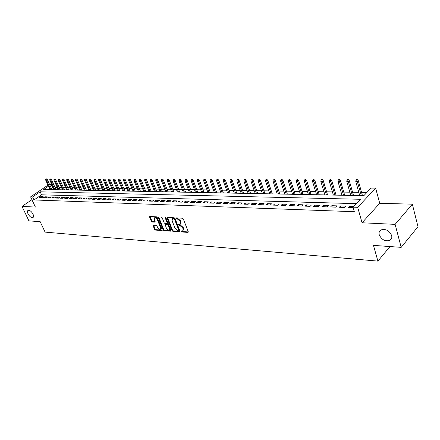 <?xml version="1.0" encoding="UTF-8"?>
<svg xmlns="http://www.w3.org/2000/svg" width="440" height="440" viewBox="0 0 440 440"><rect width="100%" height="100%" fill="white"/><g stroke="black" fill="none" stroke-linecap="round" stroke-linejoin="round"><path stroke-width="0.66" d="M181.038 231.435L181.643 231.952L187.941 232.403L188.265 231.737L183.31 218.955L182.43 218.207L175.989 217.899L175.912 218.345L176.517 218.867L177.331 218.911L180.109 221.287L180.521 222.349L180.163 224.373L178.563 224.477L178.486 224.917L179.899 225.484L182.672 227.86L183.084 228.916L182.727 230.907L181.115 231L181.038 231.435M181.549 230.995L182.155 231.517L188.32 231.952M176.424 217.888L177.848 218.477L177.331 218.911M178.998 224.466L180.417 225.049L179.899 225.484M33 214.121C31.389 211.316 29.75 210.062 28.083 210.353C27.264 210.903 27.242 212.058 28.017 213.823C29.623 216.618 31.262 217.866 32.928 217.575C33.743 217.036 33.77 215.881 33 214.121M391.65 235.543C389.235 230.505 385.682 228.63 380.991 229.922C379.297 230.973 378.714 232.601 379.242 234.806C381.651 239.816 385.204 241.676 389.895 240.378C391.567 239.344 392.15 237.732 391.65 235.543M153.466 225.308L153.197 225.946L154.589 229.361L155.408 230.076L161.931 230.544L162.217 229.9L157.239 217.542L156.404 216.816L149.699 216.502L149.606 217.124L151.305 221.293L152.13 222.007L155.089 222.139L154.341 219.45L154.6 217.784C155.634 217.558 156.541 218.169 157.316 219.621L160.589 227.75L160.341 229.378C159.302 229.603 158.395 228.993 157.619 227.546L157.075 226.204L156.25 225.484L153.466 225.308M356.334 203.649L41.575 194.816L34.018 199.953L32.599 196.939L30.597 196.873L47.998 185.147M401.187 247.352L395.12 224.362L412.346 204.177L418 226.721L401.187 247.352L373.483 245.382L377.894 261.118L45.089 232.106L40.156 221.667L28.919 220.869L22 206.415L35.392 207.059L30.597 196.873M412.346 204.177L379.726 203.297L362.06 222.772L395.12 224.362M362.06 222.772L357.682 207.306L353.018 207.157L360.459 199.281L40.178 191.818L32.599 196.939M34.018 199.953L354.321 211.712L353.018 207.157M172.007 230.593L172.854 231.325L179.899 231.776L180.004 231.154L175.043 218.51L174.18 217.767L167.145 217.437L167.041 218.07L172.007 230.593L172.519 230.164L173.365 230.89L180.059 231.369M170.709 231.171L164.032 230.692L163.196 229.972L158.219 217.591L158.318 216.964L161.348 217.08L162.195 217.811L164.219 222.877L165.061 223.603L167.156 223.685L167.261 223.064L165.154 217.767L165.226 217.322L165.952 217.806L171.006 230.522L170.709 231.171L171.066 230.868M31.922 199.689L22 206.415M353.755 206.377L349.558 206.25L348.315 207.554L353.177 207.708M339.35 207.262L344.707 207.433L345.95 206.135L340.593 205.97L339.35 207.262M330.555 206.976L335.814 207.147L337.057 205.86L331.804 205.7L330.555 206.976M321.921 206.696L327.08 206.861L328.334 205.59L323.18 205.431L321.921 206.696M313.456 206.421L318.516 206.586L319.776 205.326L314.716 205.167L313.456 206.421M305.14 206.151L310.112 206.311L311.377 205.062L306.411 204.908L305.14 206.151M296.984 205.882L301.857 206.041L303.127 204.809L298.254 204.655L296.984 205.882M288.97 205.623L293.761 205.777L295.031 204.556L290.246 204.407L288.97 205.623M281.105 205.37L285.808 205.519L287.084 204.309L282.381 204.166L281.105 205.37M273.378 205.117L277.998 205.266L279.279 204.066L274.659 203.924L273.378 205.117M265.788 204.87L270.325 205.018L271.607 203.83L267.075 203.687L265.788 204.87M258.329 204.628L262.79 204.771L264.077 203.594L259.622 203.456L258.329 204.628M251.004 204.391L255.387 204.534L256.674 203.363L252.296 203.231L251.004 204.391M243.804 204.155L248.111 204.298L249.403 203.137L245.097 203.005L243.804 204.155M236.726 203.929L240.961 204.066L242.253 202.917L238.024 202.785L236.726 203.929M229.768 203.698L233.931 203.836L235.224 202.697L231.066 202.571L229.768 203.698M222.931 203.478L227.018 203.61L228.316 202.483L224.23 202.356L222.931 203.478M216.205 203.258L220.226 203.39L221.524 202.274L217.503 202.147L216.205 203.258M209.589 203.044L213.543 203.176L214.847 202.065L210.887 201.944L209.589 203.044M203.082 202.835L206.971 202.961L208.274 201.861L204.386 201.74L203.082 202.835M196.68 202.626L200.508 202.752L201.812 201.663L197.984 201.542L196.68 202.626M190.382 202.422L194.15 202.543L195.454 201.465L191.686 201.35L190.382 202.422M184.184 202.219L187.891 202.34L189.195 201.273L185.488 201.157L184.184 202.219M178.09 202.021L181.737 202.142L183.04 201.08L179.394 200.965L178.09 202.021M172.084 201.828L175.676 201.944L176.979 200.893L173.388 200.778L172.084 201.828M166.177 201.636L169.714 201.751L171.017 200.706L167.481 200.596L166.177 201.636M160.364 201.448L163.84 201.559L165.143 200.524L161.662 200.415L160.364 201.448M154.632 201.262L158.059 201.372L159.363 200.343L155.936 200.239L154.632 201.262M148.995 201.075L152.367 201.185L153.67 200.167L150.293 200.063L148.995 201.075M143.44 200.899L146.762 201.003L148.066 199.991L144.738 199.892L143.44 200.899M137.968 200.717L141.24 200.827L142.544 199.821L139.271 199.722L137.968 200.717M132.583 200.541L135.806 200.651L137.104 199.656L133.876 199.551L132.583 200.541M127.27 200.371L130.449 200.475L131.747 199.485L128.568 199.386L127.27 200.371M122.04 200.2L125.169 200.305L126.467 199.326L123.338 199.227L122.04 200.2M116.886 200.035L119.972 200.134L121.264 199.161L118.179 199.067L116.886 200.035M111.804 199.87L114.846 199.969L116.138 199.001L113.097 198.907L111.804 199.87M106.799 199.705L109.797 199.804L111.084 198.847L108.092 198.754L106.799 199.705M101.866 199.546L104.814 199.639L106.106 198.693L103.153 198.6L101.866 199.546M96.998 199.386L99.908 199.485L101.2 198.539L98.285 198.446L96.998 199.386M92.202 199.232L95.073 199.326L96.36 198.391L93.489 198.297L92.202 199.232M87.472 199.078L90.299 199.172L91.586 198.242L88.754 198.154L87.472 199.078M82.808 198.93L85.597 199.018L86.884 198.094L84.09 198.006L82.808 198.93M78.21 198.776L80.96 198.869L82.242 197.951L79.486 197.863L78.21 198.776M73.672 198.632L76.384 198.721L77.666 197.808L74.949 197.725L73.672 198.632M69.196 198.484L71.874 198.572L73.15 197.67L70.472 197.588L69.196 198.484M64.785 198.341L67.425 198.429L68.701 197.527L66.055 197.45L64.785 198.341M60.429 198.198L63.036 198.286L64.306 197.395L61.699 197.313L60.429 198.198M56.133 198.061L58.702 198.143L59.972 197.257L57.398 197.181L56.133 198.061M51.892 197.923L54.428 198.006L55.693 197.126L53.158 197.049L51.892 197.923M47.707 197.786L50.21 197.868L51.475 196.994L48.972 196.917L47.707 197.786M43.577 197.654L46.046 197.731L47.311 196.867L44.836 196.79L43.577 197.654M43.203 196.74L40.761 196.663L39.501 197.522L41.938 197.599L43.203 196.74M366.894 192.462L361.554 192.374M358.798 192.33L352.572 192.231M349.839 192.187L343.756 192.093M341.05 192.049L335.104 191.956M332.42 191.912L326.612 191.818M323.95 191.774L318.28 191.686M315.639 191.642L310.09 191.554M307.472 191.51L302.055 191.428M299.459 191.384L294.162 191.301M291.588 191.257L286.407 191.174M283.85 191.136L278.79 191.054M276.254 191.015L271.304 190.933M268.785 190.894L263.945 190.817M261.448 190.779L256.713 190.702M254.238 190.663L249.601 190.586M247.143 190.548L242.611 190.476M240.174 190.438L235.736 190.366M233.316 190.328L228.976 190.256M226.573 190.218L222.327 190.152M219.94 190.113L215.782 190.047M213.417 190.009L209.347 189.943M206.998 189.904L203.011 189.844M200.679 189.805L196.779 189.745M194.464 189.706L190.641 189.646M188.342 189.607L184.602 189.547M182.32 189.514L178.656 189.453M176.391 189.42L172.799 189.36M170.549 189.327L167.035 189.266M164.802 189.233L161.354 189.178M159.137 189.139L155.76 189.09M153.56 189.052L150.249 189.002M148.066 188.964L144.821 188.914M142.648 188.881L139.469 188.826M137.313 188.793L134.2 188.744M132.061 188.711L129.003 188.661M126.88 188.628L123.882 188.579M121.77 188.546L118.839 188.496M116.738 188.463L113.861 188.419M111.776 188.386L108.955 188.342M106.882 188.309L104.121 188.265M102.058 188.232L99.347 188.188M97.3 188.155L94.644 188.111M92.609 188.078L90.002 188.04M87.984 188.007L85.426 187.963M83.418 187.93L80.911 187.891M78.914 187.858L76.456 187.82M74.476 187.787L72.061 187.748M70.092 187.721L67.722 187.682M65.764 187.649L63.443 187.611M61.496 187.583L59.219 187.545M57.283 187.517L55.044 187.479M53.125 187.446L52.431 187.435L51.293 188.21M49.846 189.195L49.302 189.563M377.894 261.118L390.016 246.554M49.572 184.443L51.073 184.459L49.935 185.229M52.431 187.435L51.073 184.459M48.483 186.208L43.675 189.453L363.864 195.674L371.03 188.078L375.639 188.133L357.682 207.306M379.726 203.297L375.639 188.133M41.575 194.816L40.178 191.818M349.558 206.25L349.949 207.603M340.593 205.97L340.989 207.312M331.804 205.7L332.2 207.026M323.18 205.431L323.582 206.745M314.716 205.167L315.117 206.47M306.411 204.908L306.812 206.201M298.254 204.655L298.661 205.937M290.246 204.407L290.653 205.678M282.381 204.166L282.793 205.425M274.659 203.924L275.072 205.172M267.075 203.687L267.487 204.924M259.622 203.456L260.035 204.683M252.296 203.231L252.714 204.446M245.097 203.005L245.514 204.21M238.024 202.785L238.441 203.984M231.066 202.571L231.49 203.759M224.23 202.356L224.653 203.533M217.503 202.147L217.927 203.319M210.887 201.944L211.316 203.099M204.386 201.74L204.809 202.889M197.984 201.542L198.413 202.681M191.686 201.35L192.115 202.477M185.488 201.157L185.917 202.274M179.394 200.965L179.823 202.076M173.388 200.778L173.816 201.883M167.481 200.596L167.91 201.691M161.662 200.415L162.096 201.504M155.936 200.239L156.365 201.316M150.293 200.063L150.728 201.135M144.738 199.892L145.173 200.954M139.271 199.722L139.7 200.778M133.876 199.551L134.31 200.602M128.568 199.386L128.997 200.426M123.338 199.227L123.767 200.255M118.179 199.067L118.613 200.09M113.097 198.907L113.531 199.925M108.092 198.754L108.521 199.76M103.153 198.6L103.582 199.601M98.285 198.446L98.714 199.441M93.489 198.297L93.918 199.287M88.754 198.154L89.188 199.133M84.09 198.006L84.519 198.985M79.486 197.863L79.915 198.831M74.949 197.725L75.378 198.688M70.472 197.588L70.901 198.539M66.055 197.45L66.484 198.396M61.699 197.313L62.128 198.253M57.398 197.181L57.827 198.115M53.158 197.049L53.581 197.978M48.972 196.917L49.396 197.84M44.836 196.79L45.265 197.709M40.761 196.663L41.184 197.577M183.04 230.637L183.596 228.476L183.084 228.916M180.417 225.049L183.183 227.425L183.596 228.476M180.472 224.114L181.038 221.914L180.521 222.349M177.848 218.477L180.626 220.853L181.038 221.914M167.497 217.41L172.519 230.164M178.668 230.791L178.888 230.329L174.526 219.241L173.927 218.724L172.453 218.796L172.106 220.825L175.087 228.377L177.821 230.731L178.668 230.791M179.179 230.357L179.399 229.895L178.888 230.329M172.673 218.614L174.444 218.295L175.048 218.812L179.399 229.895M171.061 230.731L164.544 230.269L164.032 230.692M158.68 216.942L163.708 229.548L164.544 230.269M167.25 223.608L167.778 222.635L165.726 217.481M166.309 228.102C167.096 229.57 168.02 230.186 169.081 229.95L169.351 228.311L168.201 225.423L167.354 224.691L165.259 224.609L166.309 228.102M169.323 229.752L169.862 227.882L169.351 228.311M165.682 224.257L167.865 224.268L168.713 224.994L169.862 227.882M160.567 229.191L161.106 227.326L160.589 227.75M154.891 217.547L155.117 217.365C156.151 217.14 157.058 217.751 157.834 219.203L161.106 227.326M150.062 216.48L151.816 220.875L152.642 221.59L155.243 221.744M153.654 225.319L155.1 228.943L155.92 229.658L162.272 230.109M357.407 179.68L356.493 179.674L356.01 180.174L356.917 180.174L357.407 179.68L358.292 180.659L357.418 181.555L355.779 181.549L359.711 195.591M356.917 180.174L361.345 195.624M358.292 180.659L362.466 195.646M355.779 181.549L356.01 180.174M348.392 179.657L347.501 179.652L347.012 180.147L347.902 180.147L348.392 179.657L349.277 180.626L348.398 181.511L346.791 181.506L350.763 195.415M347.902 180.147L352.358 195.448M349.277 180.626L353.491 195.47M346.791 181.506L347.012 180.147M339.554 179.636L338.679 179.63L338.184 180.12L339.064 180.12L339.554 179.636L340.434 180.593L339.548 181.472L337.975 181.467L341.974 195.245M339.064 180.12L343.547 195.278M340.434 180.593L344.68 195.299M337.975 181.467L338.184 180.12M330.88 179.614L330.022 179.608L329.527 180.092L330.385 180.092L330.88 179.614L331.76 180.565L330.869 181.434L329.324 181.429L333.355 195.08M330.385 180.092L334.895 195.107M331.76 180.565L336.039 195.135M329.324 181.429L329.527 180.092M322.366 179.591L321.525 179.586L321.03 180.065L321.871 180.07L322.366 179.591L323.241 180.532L322.35 181.396L320.832 181.39L324.891 194.915M321.871 180.07L326.403 194.948M323.241 180.532L327.553 194.97M320.832 181.39L321.03 180.065M314.012 179.57L313.187 179.564L312.686 180.037L313.511 180.043L314.012 179.57L314.886 180.505L313.99 181.357L312.499 181.352L316.586 194.755M313.511 180.043L318.07 194.782M314.886 180.505L319.226 194.805M312.499 181.352L312.686 180.037M305.811 179.548L304.997 179.542L304.497 180.015L305.811 179.548L306.68 180.472L305.778 181.319L304.315 181.313L308.429 194.596M305.311 180.015L309.887 194.623M306.68 180.472L311.047 194.645M304.315 181.313L304.497 180.015M297.754 179.526L296.456 179.988L297.754 179.526L298.623 180.444L297.715 181.28L296.28 181.274L300.421 194.441M297.253 179.993L301.851 194.469M298.623 180.444L303.012 194.491M296.28 181.274L296.456 179.988M289.845 179.504L288.558 179.965L289.845 179.504L290.708 180.417L289.8 181.247L288.393 181.242L292.55 194.288M289.344 179.965L293.959 194.315M290.708 180.417L295.125 194.337M288.393 181.242L288.558 179.965M282.079 179.487L280.803 179.938L282.079 179.487L282.937 180.389L282.029 181.209L280.643 181.203L284.823 194.139M281.572 179.944L286.204 194.167M282.937 180.389L287.375 194.189M280.643 181.203L280.803 179.938M274.445 179.465L273.18 179.916L274.445 179.465L275.303 180.362L274.389 181.176L273.031 181.17L277.228 193.99M273.939 179.922L278.586 194.018M275.303 180.362L279.763 194.04M273.031 181.17L273.18 179.916M266.948 179.448L265.694 179.894L266.948 179.448L267.801 180.334L266.888 181.143L265.546 181.137L269.764 193.847M266.437 179.894L271.101 193.87M267.801 180.334L272.278 193.892M265.546 181.137L265.694 179.894M259.578 179.427L258.341 179.872L259.578 179.427L260.425 180.306L259.512 181.11L258.197 181.104L262.433 193.705M259.067 179.872L263.742 193.727M260.425 180.306L264.924 193.749M258.197 181.104L258.341 179.872M252.335 179.41L251.108 179.85L252.335 179.41L253.181 180.279L252.263 181.077L250.971 181.071L255.222 193.562M251.823 179.85L256.509 193.589M253.181 180.279L257.697 193.611M250.971 181.071L251.108 179.85M245.218 179.394L244.002 179.828L245.218 179.394L246.059 180.257L245.141 181.044L243.87 181.038L248.138 193.424M244.706 179.828L249.403 193.452M246.059 180.257L250.591 193.474M243.87 181.038L244.002 179.828M238.216 179.372L237.012 179.806L238.216 179.372L239.058 180.23L238.134 181.011L236.891 181.005L241.17 193.292M237.705 179.806L242.413 193.314M239.058 180.23L243.606 193.336M236.891 181.005L237.012 179.806M231.336 179.355L230.142 179.784L231.336 179.355L232.172 180.208L231.248 180.978L230.021 180.972L234.316 193.155M230.824 179.784L235.538 193.182M232.172 180.208L236.731 193.204M230.021 180.972L230.142 179.784M224.571 179.339L223.382 179.762L224.571 179.339L225.401 180.18L224.477 180.95L223.273 180.945L227.573 193.028M224.054 179.768L228.778 193.05M225.401 180.18L229.972 193.072M223.273 180.945L223.382 179.762M217.91 179.322L216.739 179.74L217.91 179.322L218.74 180.158L217.816 180.917L216.629 180.912L220.946 192.896M217.399 179.746L222.129 192.918M218.74 180.158L223.328 192.946M216.629 180.912L216.739 179.74M211.365 179.306L210.205 179.724L211.365 179.306L212.19 180.131L211.266 180.889L210.1 180.884L214.423 192.77M210.848 179.724L215.589 192.792M212.19 180.131L216.788 192.819M210.1 180.884L210.205 179.724M204.924 179.289L203.77 179.702L204.924 179.289L205.744 180.109L204.82 180.862L203.671 180.857L208.005 192.649M204.407 179.707L209.154 192.671M205.744 180.109L210.353 192.693M203.671 180.857L203.77 179.702M198.583 179.273L197.445 179.685L198.583 179.273L199.403 180.087L198.479 180.829L197.351 180.823L201.691 192.522M198.072 179.685L202.818 192.544M199.403 180.087L204.017 192.566M197.351 180.823L197.445 179.685M192.352 179.256L191.219 179.663L192.352 179.256L193.166 180.065L192.242 180.802L191.125 180.796L195.476 192.401M191.835 179.663L196.587 192.423M193.166 180.065L197.786 192.445M191.125 180.796L191.219 179.663M186.208 179.24L185.086 179.647L186.208 179.24L187.022 180.043L186.098 180.774L185.004 180.769L189.354 192.286M185.697 179.647L190.448 192.308M187.022 180.043L191.653 192.33M185.004 180.769L185.086 179.647M180.169 179.223L179.053 179.625L180.169 179.223L180.978 180.021L180.054 180.747L178.976 180.741L183.332 192.165M179.652 179.63L184.41 192.187M180.978 180.021L185.614 192.209M178.976 180.741L179.053 179.625M174.224 179.212L173.118 179.608L174.224 179.212L175.027 179.999L174.103 180.719L173.041 180.714L177.403 192.055M173.707 179.608L178.464 192.071M175.027 179.999L179.669 192.093M173.041 180.714L173.118 179.608M168.366 179.196L167.272 179.591L168.366 179.196L169.169 179.977L168.245 180.691L167.2 180.686L171.567 191.939M167.849 179.591L172.612 191.961M169.169 179.977L173.811 191.983M167.2 180.686L167.272 179.591M162.597 179.179L161.513 179.57L162.597 179.179L163.399 179.96L162.476 180.67L161.441 180.664L165.814 191.829M162.085 179.575L166.843 191.846M163.399 179.96L168.047 191.868M161.441 180.664L161.513 179.57M156.921 179.168L155.843 179.553L156.921 179.168L157.718 179.938L156.794 180.642L155.777 180.637L160.155 191.719M156.409 179.559L161.166 191.736M157.718 179.938L162.371 191.757M155.777 180.637L155.843 179.553M151.327 179.152L150.26 179.537L151.327 179.152L152.119 179.916L151.195 180.615L150.2 180.609L154.578 191.609M150.816 179.537L155.573 191.626M152.119 179.916L156.778 191.653M150.2 180.609L150.26 179.537M145.822 179.135L144.76 179.52L145.822 179.135L146.608 179.899L145.684 180.593L144.7 180.587L149.083 191.505M145.305 179.52L150.062 191.521M146.608 179.899L151.267 191.543M144.7 180.587L144.76 179.52M140.393 179.124L139.343 179.504L140.393 179.124L141.18 179.878L140.256 180.565L139.288 180.56L143.666 191.395M139.882 179.504L144.634 191.417M141.18 179.878L145.838 191.439M139.288 180.56L139.343 179.504M135.047 179.108L134.002 179.487L135.047 179.108L135.828 179.861L134.904 180.543L133.953 180.538L138.336 191.296M134.53 179.487L139.288 191.312M135.828 179.861L140.492 191.334M133.953 180.538L134.002 179.487M129.778 179.097L128.744 179.471L129.778 179.097L130.559 179.839L129.635 180.516L128.695 180.516L133.078 191.191M129.267 179.471L134.019 191.208M130.559 179.839L135.218 191.235M128.695 180.516L128.744 179.471M124.586 179.086L123.558 179.454L124.586 179.086L125.362 179.823L124.443 180.494L123.514 180.488L127.897 191.092M124.075 179.454L128.821 191.109M125.362 179.823L130.026 191.131M123.514 180.488L123.558 179.454M119.471 179.069L118.448 179.438L119.471 179.069L120.241 179.801L119.323 180.472L118.41 180.466L122.788 190.993M118.96 179.443L123.706 191.01M120.241 179.801L124.905 191.031M118.41 180.466L118.448 179.438M114.428 179.058L113.416 179.421L114.428 179.058L115.198 179.784L114.274 180.45L113.377 180.444L117.755 190.894M113.916 179.427L118.657 190.911M115.198 179.784L119.856 190.933M113.377 180.444L113.416 179.421M109.456 179.042L108.449 179.41L109.456 179.042L110.22 179.768L109.302 180.428L108.416 180.422L112.794 190.795M108.944 179.41L113.68 190.817M110.22 179.768L114.879 190.839M108.416 180.422L108.449 179.41M104.55 179.031L103.554 179.394L104.55 179.031L105.314 179.751L104.401 180.4L103.521 180.4L107.899 190.702M104.043 179.394L108.779 190.718M105.314 179.751L109.972 190.74M103.521 180.4L103.554 179.394M99.721 179.02L98.731 179.377L99.721 179.02L100.48 179.729L99.567 180.378L98.703 180.378L103.076 190.608M99.209 179.377L103.939 190.625M100.48 179.729L105.138 190.647M98.703 180.378L98.731 179.377M94.952 179.009L93.973 179.366L94.952 179.009L95.711 179.713L94.798 180.362L93.946 180.356L98.318 190.514M94.446 179.366L99.171 190.531M95.711 179.713L100.364 190.559M93.946 180.356L93.973 179.366M90.255 178.998L89.282 179.35L90.255 178.998L91.009 179.696L90.096 180.34L89.26 180.334L93.627 190.427M89.749 179.35L94.468 190.443M91.009 179.696L95.662 190.465M89.26 180.334L89.282 179.35M85.618 178.981L84.656 179.333L85.618 178.981L86.372 179.68L85.459 180.318L84.634 180.312L89.001 190.333M85.113 179.339L89.826 190.35M86.372 179.68L91.02 190.377M84.634 180.312L84.656 179.333M81.048 178.97L80.091 179.322L81.048 178.97L81.796 179.663L80.889 180.296L80.069 180.29L84.436 190.245M80.542 179.322L85.25 190.262M81.796 179.663L86.438 190.284M80.069 180.29L80.091 179.322M76.538 178.959L75.587 179.306L76.538 178.959L77.286 179.647L76.379 180.274L75.57 180.274L79.932 190.157M76.032 179.306L80.734 190.174M77.286 179.647L81.922 190.196M75.57 180.274L75.587 179.306M72.094 178.948L71.148 179.295L72.094 178.948L72.831 179.63L71.924 180.257L71.132 180.252L75.488 190.075M71.588 179.295L76.279 190.091M72.831 179.63L77.468 190.113M71.132 180.252L71.148 179.295M67.705 178.937L66.765 179.278L67.705 178.937L68.442 179.614L66.754 180.23L71.104 189.987M67.199 179.278L71.885 190.003M68.442 179.614L73.073 190.025M66.754 180.23L66.765 179.278M63.371 178.926L62.442 179.267L63.371 178.926L64.108 179.603L62.431 180.213L66.776 189.904M62.871 179.267L67.551 189.921M64.108 179.603L68.734 189.943M62.431 180.213L62.442 179.267M59.098 178.915L58.174 179.251L59.098 178.915L59.829 179.586L58.163 180.191L62.508 189.822M58.597 179.256L63.272 189.838M59.829 179.586L64.449 189.86M58.163 180.191L58.174 179.251M54.879 178.904L53.961 179.24L54.879 178.904L55.611 179.57L53.955 180.174L58.289 189.739M54.379 179.24L59.048 189.756M55.611 179.57L60.225 189.778M53.955 180.174L53.961 179.24M50.715 178.893L49.803 179.229L50.715 178.893L51.447 179.553L49.803 180.153L54.131 189.656M50.221 179.229L54.879 189.673M51.447 179.553L56.056 189.695M49.803 180.153L49.803 179.229M46.607 178.882L45.705 179.212L46.607 178.882L47.333 179.542L45.7 180.136L50.028 189.58M46.112 179.218L50.76 189.59M47.333 179.542L51.937 189.618M45.7 180.136L45.705 179.212M182.155 231.517L181.643 231.952M177.04 218.433L176.517 218.867M179.608 225L179.091 225.434M183.183 227.425L182.672 227.86M180.626 220.853L180.109 221.287M188.32 232.073L187.941 232.403M167.558 217.646L167.041 218.07M180.065 231.495L179.696 231.814M173.365 230.89L172.854 231.325M175.048 218.812L174.526 219.241M174.444 218.295L173.927 218.724M173.597 218.246L173.08 218.674M163.708 229.548L163.196 229.972M158.741 217.173L158.219 217.591M167.778 222.635L167.261 223.064M165.611 217.388L165.154 217.767M168.713 224.994L168.201 225.423M167.865 224.268L167.354 224.691M165.963 224.147L165.451 224.571M157.834 219.203L157.316 219.621M155.243 221.903L154.907 222.178M152.642 221.59L152.13 222.007M151.816 220.875L151.305 221.293M150.123 216.711L149.606 217.124M162.278 230.257L161.931 230.544M155.92 229.658L155.408 230.076M155.1 228.943L154.589 229.361M153.709 225.528L153.197 225.946M391.622 238.332L389.895 240.378M179.322 230.329L178.877 230.709M172.975 218.367L172.453 218.796M165.776 224.18L165.259 224.609M155.117 217.365L154.6 217.784"/></g></svg>
